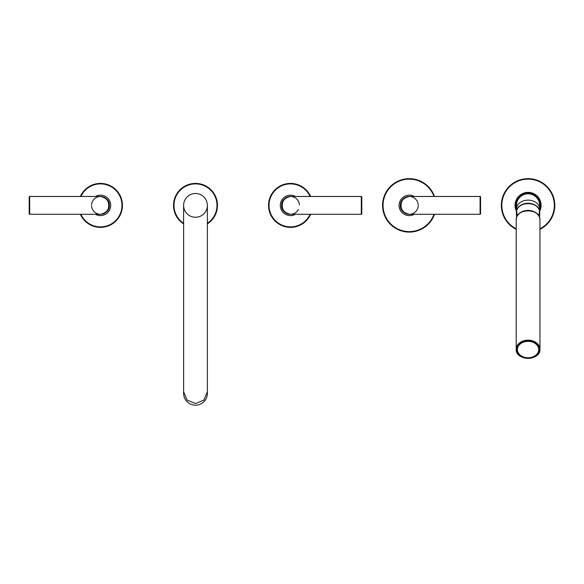 <?xml version="1.0" encoding="UTF-8"?>
<svg xmlns="http://www.w3.org/2000/svg" width="584" height="584" viewBox="0 0 584 584"><rect width="100%" height="100%" fill="white"/><g stroke="black" fill="none" stroke-linecap="round" stroke-linejoin="round"><path stroke-width="0.88" d="M207.371 393.412A11.877 11.76 180 0 1 195.494 405.179A11.877 11.76 180 0 1 183.617 393.412L183.617 391.762L187.092 400.084L195.494 403.537L203.889 400.084L207.371 391.762L207.371 393.412M207.371 391.762L207.371 205.386A11.877 11.877 0 0 0 195.494 193.508A11.877 11.877 0 0 0 183.617 205.386A11.877 11.877 0 0 0 195.494 217.263A11.877 11.877 0 0 0 207.371 205.386A11.877 11.877 0 0 0 195.494 193.508A11.877 11.877 0 0 0 183.617 205.386L183.617 391.762M207.371 223.876A21.973 21.973 0 0 0 195.494 183.412A21.973 21.973 0 0 0 183.617 223.876M95.469 214.292A10.213 10.213 0 0 0 110.683 205.386A10.213 10.213 0 0 0 95.469 196.479M80.38 214.292A21.973 21.973 0 0 0 122.443 205.386A21.973 21.973 0 0 0 80.38 196.479M108.427 209.393A8.906 8.906 0 0 0 107.69 200.166M107.332 199.713A8.906 8.906 0 0 0 106.989 199.319M106.346 198.691A8.906 8.906 0 0 0 105.762 198.224M105.748 198.21A8.906 8.906 0 0 0 105.295 197.896M105.135 197.793A8.906 8.906 0 0 0 104.448 197.414M104.346 197.363A8.906 8.906 0 0 0 103.967 197.195M103.711 197.093A8.906 8.906 0 0 0 102.937 196.83M102.828 196.793A8.906 8.906 0 0 0 100.455 196.479M99.594 196.523A8.906 8.906 0 0 0 92.549 201.305M92.52 201.356A8.906 8.906 0 0 0 92.082 202.371M92.075 202.392A8.906 8.906 0 0 0 91.783 203.407M91.681 203.911A8.906 8.906 0 0 0 91.571 204.904M91.571 205.875A8.906 8.906 0 0 0 91.681 206.86M91.783 207.364A8.906 8.906 0 0 0 92.075 208.378M92.082 208.4A8.906 8.906 0 0 0 92.52 209.415M92.549 209.459A8.906 8.906 0 0 0 99.594 214.255M100.455 214.292A8.906 8.906 0 0 0 102.791 213.985M102.945 213.941A8.906 8.906 0 0 0 105.77 212.547M106.346 212.08A8.906 8.906 0 0 0 106.872 211.576M107.712 210.576A8.906 8.906 0 0 0 108.113 209.955M100.47 196.479C106.595 197.772 109.566 200.735 109.376 205.386C109.573 210.028 106.602 212.999 100.47 214.292L100.47 214.292C106.113 212.992 108.843 210.028 108.66 205.386C108.836 200.735 106.105 197.772 100.47 196.479L29.674 196.479L100.47 196.479M29.674 214.292L100.47 214.292L29.674 214.292L29.674 196.479A0.474 0.474 0 0 0 29.2 196.954L29.2 213.817A0.474 0.474 0 0 0 29.674 214.292M29.2 213.817L29.2 196.954M295.511 196.479A10.213 10.213 0 0 0 280.298 205.386A10.213 10.213 0 0 0 295.511 214.292M310.6 196.479A21.973 21.973 0 0 0 268.538 205.386A21.973 21.973 0 0 0 310.6 214.292M282.466 201.568A8.906 8.906 0 0 0 282.24 208.678M282.474 209.211A8.906 8.906 0 0 0 282.751 209.751M283.072 210.284A8.906 8.906 0 0 0 284.335 211.802M284.853 212.262A8.906 8.906 0 0 0 286.707 213.437M286.788 213.481A8.906 8.906 0 0 0 288.16 213.978M288.292 214.014A8.906 8.906 0 0 0 288.803 214.131M288.927 214.153A8.906 8.906 0 0 0 290.525 214.292M291.35 214.255A8.906 8.906 0 0 0 295.219 212.956M295.745 212.598A8.906 8.906 0 0 0 297.577 210.817M297.65 210.714A8.906 8.906 0 0 0 298.424 209.488M299.409 204.926A8.906 8.906 0 0 0 299.315 203.977M299.22 203.502A8.906 8.906 0 0 0 299.132 203.123M299.103 203.02A8.906 8.906 0 0 0 298.957 202.531M298.913 202.414A8.906 8.906 0 0 0 298.555 201.546M298.3 201.049A8.906 8.906 0 0 0 297.65 200.056M297.584 199.962A8.906 8.906 0 0 0 295.745 198.173M295.219 197.823A8.906 8.906 0 0 0 291.35 196.516M290.525 196.479A8.906 8.906 0 0 0 288.927 196.618M288.803 196.647A8.906 8.906 0 0 0 288.284 196.764M288.153 196.793A8.906 8.906 0 0 0 287.408 197.034M287.328 197.071A8.906 8.906 0 0 0 286.707 197.334M286.562 197.399A8.906 8.906 0 0 0 286.145 197.626M286.036 197.684A8.906 8.906 0 0 0 285.423 198.078M284.846 198.509A8.906 8.906 0 0 0 284.328 198.976M283.167 200.348A8.906 8.906 0 0 0 282.744 201.027M290.518 214.292C284.386 213.007 281.415 210.036 281.605 205.386C281.415 200.743 284.379 197.779 290.518 196.479L290.518 196.479C284.875 197.779 282.138 200.75 282.32 205.386C282.145 210.036 284.875 213.007 290.518 214.292L361.306 214.292L290.518 214.292M361.306 196.479L290.518 196.479L361.306 196.479L361.306 214.292A0.474 0.474 0 0 0 361.781 213.817L361.781 196.954A0.474 0.474 0 0 0 361.306 196.479M361.781 196.954L361.781 213.817M414.297 196.479A10.213 10.213 0 0 0 399.076 205.386A10.213 10.213 0 0 0 414.297 214.292M434.489 196.479A26.725 26.725 0 0 0 382.571 205.386A26.725 26.725 0 0 0 434.489 214.292M401.164 201.743A8.906 8.906 0 0 0 401.434 209.583M401.712 210.065A8.906 8.906 0 0 0 402.099 210.642M402.427 211.058A8.906 8.906 0 0 0 403.237 211.919M403.318 211.992A8.906 8.906 0 0 0 404.362 212.802M404.398 212.824A8.906 8.906 0 0 0 407.041 214.007M407.187 214.043A8.906 8.906 0 0 0 407.661 214.145M407.778 214.167A8.906 8.906 0 0 0 409.304 214.292C403.164 213.007 400.201 210.036 400.383 205.386C400.193 200.743 403.164 197.779 409.296 196.479A8.906 8.906 0 0 0 407.778 196.611M410.099 214.262A8.906 8.906 0 0 0 410.954 214.138M411.508 214.014A8.906 8.906 0 0 0 412.479 213.707M413.085 213.445A8.906 8.906 0 0 0 417.18 209.525M417.414 209.05A8.906 8.906 0 0 0 417.611 208.583M417.779 208.108A8.906 8.906 0 0 0 417.91 207.648M418.02 207.189A8.906 8.906 0 0 0 418.1 206.729M418.159 206.276A8.906 8.906 0 0 0 418.195 205.831M418.195 204.94A8.906 8.906 0 0 0 418.159 204.495M418.1 204.042A8.906 8.906 0 0 0 418.02 203.582M417.91 203.123A8.906 8.906 0 0 0 417.779 202.663M417.611 202.195A8.906 8.906 0 0 0 417.414 201.721M417.18 201.246A8.906 8.906 0 0 0 413.085 197.326M412.479 197.063A8.906 8.906 0 0 0 411.508 196.757M410.954 196.633A8.906 8.906 0 0 0 410.099 196.516M407.669 196.626A8.906 8.906 0 0 0 407.15 196.742M407.033 196.772A8.906 8.906 0 0 0 405.639 197.261M404.997 197.582A8.906 8.906 0 0 0 404.391 197.947M404.179 198.093A8.906 8.906 0 0 0 402.843 199.239M402.077 200.166A8.906 8.906 0 0 0 401.42 201.224M409.296 214.292L409.296 214.292C403.661 213.007 400.923 210.036 401.099 205.386C400.916 200.75 403.654 197.779 409.296 196.479L480.084 196.479L480.084 214.292L409.296 214.292L480.084 214.292A0.474 0.474 0 0 0 480.566 213.817L480.566 196.954A0.474 0.474 0 0 0 480.084 196.479L409.296 196.479M480.566 196.954L480.566 213.817M516.198 219.767L516.198 349.254A11.877 9.096 180 0 0 528.075 358.357A11.877 9.096 180 0 0 539.952 349.254A11.877 9.096 180 0 0 528.075 340.158A11.877 9.096 180 0 0 516.198 349.254C515.49 361.08 540.66 361.08 539.952 349.254L539.952 219.767A11.877 9.096 0 0 0 528.075 210.671A11.877 9.096 0 0 0 516.198 219.767C515.49 207.948 540.66 207.948 539.952 219.767M528.075 357.78A10.928 8.373 180 0 0 539.003 349.407A10.928 8.373 180 0 0 528.075 341.041A10.928 8.373 180 0 0 517.147 349.407A10.928 8.373 180 0 0 528.075 357.78M539.302 216.773A11.643 8.921 180 0 0 539.718 214.423L539.718 212.437A11.643 8.921 0 0 0 528.075 203.524A11.643 8.921 0 0 0 516.431 212.437L516.431 214.423A11.643 8.921 180 0 1 516.906 211.904L516.906 216.642M539.718 214.423A11.643 8.921 180 0 0 539.236 211.904L539.236 216.642M516.431 214.423A11.643 8.921 180 0 0 516.847 216.773M539.536 210.846A11.578 8.87 180 0 0 528.075 203.261A11.578 8.87 180 0 0 516.614 210.846M539.653 211.525L539.653 205.386A11.578 11.578 0 0 0 528.075 193.808A11.578 11.578 0 0 0 516.497 205.386L516.497 211.525M540.47 201.458L541.083 205.386A13.009 13.009 0 0 1 539.653 211.306M516.497 211.306A13.009 13.009 0 0 1 515.066 205.386L515.635 201.582M541.083 205.386A13.009 13.009 0 0 0 528.075 192.377A13.009 13.009 0 0 0 515.066 205.386L515.76 209.576M515.781 201.13L516.307 199.838M539.85 199.867L540.368 201.137M539.952 229.329A26.725 26.725 0 0 0 528.075 178.66A26.725 26.725 0 0 0 516.198 229.329M540.368 209.641L539.886 210.831M541.069 205.962L541.01 206.743M540.872 207.714L540.755 208.291M516.307 210.933L515.781 209.641M207.371 223.307A21.498 21.498 0 0 0 195.494 183.887A21.498 21.498 0 0 0 183.617 223.307M207.371 205.386A11.877 11.877 0 0 0 195.494 193.508M80.899 214.292A21.498 21.498 0 0 0 121.968 205.386A21.498 21.498 0 0 0 80.899 196.479M109.376 205.386L108.66 205.386M310.082 196.479A21.498 21.498 0 0 0 269.02 205.386A21.498 21.498 0 0 0 310.082 214.292M281.605 205.386L282.32 205.386M433.985 196.479A26.251 26.251 0 0 0 383.046 205.386A26.251 26.251 0 0 0 433.985 214.292M400.383 205.386L401.099 205.386M516.431 349.407A11.643 8.921 180 0 0 528.075 358.328A11.643 8.921 180 0 0 539.718 349.407A11.643 8.921 180 0 0 528.075 340.494A11.643 8.921 180 0 0 516.431 349.407M517.417 215.722A11.643 8.921 0 0 1 528.075 210.393A11.643 8.921 0 0 1 538.733 215.722M539.653 208.999A11.578 8.87 180 0 0 528.075 200.129A11.578 8.87 180 0 0 516.497 208.999M539.653 209.51A12.293 12.293 0 0 0 528.075 193.092A12.293 12.293 0 0 0 516.497 209.51M539.952 228.797A26.251 26.251 0 0 0 528.075 179.135A26.251 26.251 0 0 0 516.198 228.797M528.075 357.751A10.687 8.191 180 0 0 538.762 349.56A10.687 8.191 180 0 0 528.075 341.37A10.687 8.191 180 0 0 517.387 349.56A10.687 8.191 180 0 0 528.075 357.751M516.431 212.437C515.781 200.772 540.368 200.772 539.718 212.437M517.147 349.407C517.804 354.539 521.446 357.35 528.075 357.839C534.703 357.35 538.346 354.539 539.003 349.407"/></g></svg>
